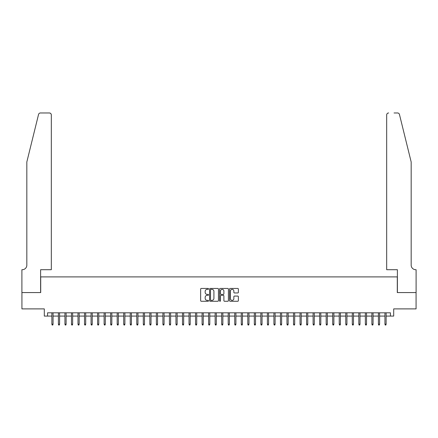 <?xml version="1.0" encoding="UTF-8"?>
<svg xmlns="http://www.w3.org/2000/svg" width="438" height="438" viewBox="0 0 438 438"><rect width="100%" height="100%" fill="white"/><g stroke="black" fill="none" stroke-linecap="round" stroke-linejoin="round"><path stroke-width="0.66" d="M208.554 288.894A0.449 0.449 0 0 0 208.105 288.445L201.294 288.445A0.641 0.641 0 0 0 200.648 289.085L200.648 300.627A0.641 0.641 0 0 0 201.294 301.267L208.105 301.267A0.449 0.449 0 0 0 208.554 300.818A0.449 0.449 0 0 0 208.105 300.369L207.223 300.369A2.053 2.053 0 0 1 205.17 298.316L205.17 297.358A2.053 2.053 0 0 1 207.223 295.305L208.105 295.305A0.449 0.449 0 0 0 208.554 294.856A0.449 0.449 0 0 0 208.105 294.407L207.223 294.407A2.053 2.053 0 0 1 205.17 292.354L205.17 291.396A2.053 2.053 0 0 1 207.223 289.343L208.105 289.343A0.449 0.449 0 0 0 208.554 288.894M237.735 292.962A0.641 0.641 0 0 0 238.376 292.321L238.376 289.085A0.641 0.641 0 0 0 237.735 288.445L230.169 288.445A0.641 0.641 0 0 0 229.528 289.085L229.528 300.627A0.641 0.641 0 0 0 230.169 301.267L237.735 301.267A0.641 0.641 0 0 0 238.376 300.627L238.376 296.712A0.641 0.641 0 0 0 237.735 296.072L234.5 296.072A0.641 0.641 0 0 0 233.854 296.712L233.854 298.656A1.714 1.714 0 0 1 232.14 300.369A1.714 1.714 0 0 1 230.426 298.656L230.426 291.056A1.714 1.714 0 0 1 232.14 289.343A1.714 1.714 0 0 1 233.854 291.056L233.854 292.321A0.641 0.641 0 0 0 234.5 292.962L237.735 292.962M47.567 316.083L47.567 312.814L390.433 312.814L390.433 316.083L393.702 316.083L393.702 308.894L416.067 308.894L416.067 292.568L397.293 292.568L397.293 276.898L40.707 276.898L40.707 292.568L21.933 292.568L21.933 308.894L44.298 308.894L44.298 316.083L51.876 316.083M218.442 289.085A0.641 0.641 0 0 0 217.796 288.445L210.235 288.445A0.641 0.641 0 0 0 209.594 289.085L209.594 300.627A0.641 0.641 0 0 0 210.235 301.267L217.796 301.267A0.641 0.641 0 0 0 218.442 300.627L218.442 289.085M220.204 288.445L227.765 288.445A0.641 0.641 0 0 1 228.406 289.085L228.406 300.627A0.641 0.641 0 0 1 227.765 301.267L224.53 301.267A0.641 0.641 0 0 1 223.889 300.627L223.889 295.946A0.641 0.641 0 0 0 223.249 295.305L221.097 295.305A0.641 0.641 0 0 0 220.456 295.946L220.456 300.818A0.449 0.449 0 0 1 220.007 301.267A0.449 0.449 0 0 1 219.558 300.818L219.558 289.085A0.641 0.641 0 0 1 220.204 288.445M53.053 316.083L58.407 316.083M59.584 316.083L64.939 316.083M66.116 316.083L71.471 316.083M72.642 316.083L78.002 316.083M79.174 316.083L84.529 316.083M85.706 316.083L91.06 316.083M92.237 316.083L97.592 316.083M98.769 316.083L104.124 316.083M105.301 316.083L110.655 316.083M111.827 316.083L117.187 316.083M118.359 316.083L123.713 316.083M124.89 316.083L130.245 316.083M131.422 316.083L136.776 316.083M137.954 316.083L143.308 316.083M144.485 316.083L149.84 316.083M151.017 316.083L156.371 316.083M157.543 316.083L162.898 316.083M164.075 316.083L169.429 316.083M170.606 316.083L175.961 316.083M177.138 316.083L182.493 316.083M183.67 316.083L189.024 316.083M190.201 316.083L195.556 316.083M196.728 316.083L202.088 316.083M203.259 316.083L208.614 316.083M209.791 316.083L215.146 316.083M216.323 316.083L221.677 316.083M222.854 316.083L228.209 316.083M229.386 316.083L234.741 316.083M235.912 316.083L241.272 316.083M242.444 316.083L247.799 316.083M248.976 316.083L254.33 316.083M255.507 316.083L260.862 316.083M262.039 316.083L267.394 316.083M268.571 316.083L273.925 316.083M275.102 316.083L280.457 316.083M281.629 316.083L286.983 316.083M288.16 316.083L293.515 316.083M294.692 316.083L300.046 316.083M301.224 316.083L306.578 316.083M307.755 316.083L313.11 316.083M314.287 316.083L319.641 316.083M320.813 316.083L326.173 316.083M327.345 316.083L332.699 316.083M333.876 316.083L339.231 316.083M340.408 316.083L345.763 316.083M346.94 316.083L352.294 316.083M353.471 316.083L358.826 316.083M359.998 316.083L365.358 316.083M366.529 316.083L371.884 316.083M373.061 316.083L378.416 316.083M379.593 316.083L384.947 316.083M386.124 316.083L390.433 316.083M210.941 289.343A0.449 0.449 0 0 0 210.492 289.792L210.492 299.92A0.449 0.449 0 0 0 210.941 300.369L211.866 300.369A2.053 2.053 0 0 0 213.919 298.316L213.919 291.396A2.053 2.053 0 0 0 211.866 289.343L210.941 289.343M223.889 291.089A1.714 1.714 0 0 0 222.175 289.376A1.714 1.714 0 0 0 220.456 291.089L220.456 293.767A0.641 0.641 0 0 0 221.097 294.407L223.249 294.407A0.641 0.641 0 0 0 223.889 293.767L223.889 291.089M51.876 324.18L52.138 325.029L52.79 325.029L53.053 324.18L51.876 324.18L51.876 312.814M53.053 324.18L53.053 312.814M38.544 114.46C39.042 113.387 39.042 113.387 38.544 114.46L26.833 161.956L26.833 265.138A4.572 4.572 0 0 1 22.261 269.709L21.9 269.709L21.9 292.568L40.608 292.568L40.608 269.709L51.323 269.709L51.323 114.931A1.96 1.96 0 0 0 49.363 112.971L40.449 112.971A1.96 1.96 0 0 0 38.544 114.46M43.942 112.971L49.363 112.971C50.545 113.097 51.197 113.749 51.323 114.931L51.323 269.709M26.833 265.138A4.572 4.572 0 0 1 22.261 269.709M407.575 147.392L399.456 114.46C398.958 113.387 398.958 113.387 399.456 114.46L411.167 161.956L411.167 265.138A4.572 4.572 0 0 0 415.739 269.709L416.1 269.709L416.1 292.568L397.392 292.568L397.392 269.709L386.677 269.709L386.677 114.931L386.677 269.709M394.058 112.971L397.551 112.971A1.96 1.96 0 0 1 399.456 114.46M388.637 112.971A1.96 1.96 0 0 0 386.677 114.931C386.803 113.749 387.455 113.097 388.637 112.971M411.167 265.138A4.572 4.572 0 0 0 415.739 269.709M58.407 324.18L58.67 325.029L59.322 325.029L59.584 324.18L58.407 324.18L58.407 312.814M59.584 324.18L59.584 312.814M64.939 324.18L65.202 325.029L65.853 325.029L66.116 324.18L64.939 324.18L64.939 312.814M66.116 324.18L66.116 312.814M71.471 324.18L71.728 325.029L72.385 325.029L72.642 324.18L71.471 324.18L71.471 312.814M72.642 324.18L72.642 312.814M78.002 324.18L78.26 325.029L78.917 325.029L79.174 324.18L78.002 324.18L78.002 312.814M79.174 324.18L79.174 312.814M84.529 324.18L84.791 325.029L85.443 325.029L85.706 324.18L84.529 324.18L84.529 312.814M85.706 324.18L85.706 312.814M91.06 324.18L91.323 325.029L91.975 325.029L92.237 324.18L91.06 324.18L91.06 312.814M92.237 324.18L92.237 312.814M97.592 324.18L97.855 325.029L98.506 325.029L98.769 324.18L97.592 324.18L97.592 312.814M98.769 324.18L98.769 312.814M104.124 324.18L104.386 325.029L105.038 325.029L105.301 324.18L104.124 324.18L104.124 312.814M105.301 324.18L105.301 312.814M110.655 324.18L110.913 325.029L111.57 325.029L111.827 324.18L110.655 324.18L110.655 312.814M111.827 324.18L111.827 312.814M117.187 324.18L117.444 325.029L118.101 325.029L118.359 324.18L117.187 324.18L117.187 312.814M118.359 324.18L118.359 312.814M123.713 324.18L123.976 325.029L124.627 325.029L124.89 324.18L123.713 324.18L123.713 312.814M124.89 324.18L124.89 312.814M130.245 324.18L130.508 325.029L131.159 325.029L131.422 324.18L130.245 324.18L130.245 312.814M131.422 324.18L131.422 312.814M136.776 324.18L137.039 325.029L137.691 325.029L137.954 324.18L136.776 324.18L136.776 312.814M137.954 324.18L137.954 312.814M143.308 324.18L143.571 325.029L144.222 325.029L144.485 324.18L143.308 324.18L143.308 312.814M144.485 324.18L144.485 312.814M149.84 324.18L150.103 325.029L150.754 325.029L151.017 324.18L149.84 324.18L149.84 312.814M151.017 324.18L151.017 312.814M156.371 324.18L156.629 325.029L157.286 325.029L157.543 324.18L156.371 324.18L156.371 312.814M157.543 324.18L157.543 312.814M162.898 324.18L163.16 325.029L163.812 325.029L164.075 324.18L162.898 324.18L162.898 312.814M164.075 324.18L164.075 312.814M169.429 324.18L169.692 325.029L170.344 325.029L170.606 324.18L169.429 324.18L169.429 312.814M170.606 324.18L170.606 312.814M175.961 324.18L176.224 325.029L176.875 325.029L177.138 324.18L175.961 324.18L175.961 312.814M177.138 324.18L177.138 312.814M182.493 324.18L182.756 325.029L183.407 325.029L183.67 324.18L182.493 324.18L182.493 312.814M183.67 324.18L183.67 312.814M189.024 324.18L189.287 325.029L189.939 325.029L190.201 324.18L189.024 324.18L189.024 312.814M190.201 324.18L190.201 312.814M195.556 324.18L195.813 325.029L196.47 325.029L196.728 324.18L195.556 324.18L195.556 312.814M196.728 324.18L196.728 312.814M202.088 324.18L202.345 325.029L203.002 325.029L203.259 324.18L202.088 324.18L202.088 312.814M203.259 324.18L203.259 312.814M208.614 324.18L208.877 325.029L209.528 325.029L209.791 324.18L208.614 324.18L208.614 312.814M209.791 324.18L209.791 312.814M215.146 324.18L215.408 325.029L216.06 325.029L216.323 324.18L215.146 324.18L215.146 312.814M216.323 324.18L216.323 312.814M221.677 324.18L221.94 325.029L222.592 325.029L222.854 324.18L221.677 324.18L221.677 312.814M222.854 324.18L222.854 312.814M228.209 324.18L228.472 325.029L229.123 325.029L229.386 324.18L228.209 324.18L228.209 312.814M229.386 324.18L229.386 312.814M234.741 324.18L234.998 325.029L235.655 325.029L235.912 324.18L234.741 324.18L234.741 312.814M235.912 324.18L235.912 312.814M241.272 324.18L241.53 325.029L242.187 325.029L242.444 324.18L241.272 324.18L241.272 312.814M242.444 324.18L242.444 312.814M247.799 324.18L248.061 325.029L248.713 325.029L248.976 324.18L247.799 324.18L247.799 312.814M248.976 324.18L248.976 312.814M254.33 324.18L254.593 325.029L255.244 325.029L255.507 324.18L254.33 324.18L254.33 312.814M255.507 324.18L255.507 312.814M260.862 324.18L261.125 325.029L261.776 325.029L262.039 324.18L260.862 324.18L260.862 312.814M262.039 324.18L262.039 312.814M267.394 324.18L267.656 325.029L268.308 325.029L268.571 324.18L267.394 324.18L267.394 312.814M268.571 324.18L268.571 312.814M273.925 324.18L274.188 325.029L274.84 325.029L275.102 324.18L273.925 324.18L273.925 312.814M275.102 324.18L275.102 312.814M280.457 324.18L280.714 325.029L281.371 325.029L281.629 324.18L280.457 324.18L280.457 312.814M281.629 324.18L281.629 312.814M286.983 324.18L287.246 325.029L287.897 325.029L288.16 324.18L286.983 324.18L286.983 312.814M288.16 324.18L288.16 312.814M293.515 324.18L293.778 325.029L294.429 325.029L294.692 324.18L293.515 324.18L293.515 312.814M294.692 324.18L294.692 312.814M300.046 324.18L300.309 325.029L300.961 325.029L301.224 324.18L300.046 324.18L300.046 312.814M301.224 324.18L301.224 312.814M306.578 324.18L306.841 325.029L307.492 325.029L307.755 324.18L306.578 324.18L306.578 312.814M307.755 324.18L307.755 312.814M313.11 324.18L313.373 325.029L314.024 325.029L314.287 324.18L313.11 324.18L313.11 312.814M314.287 324.18L314.287 312.814M319.641 324.18L319.899 325.029L320.556 325.029L320.813 324.18L319.641 324.18L319.641 312.814M320.813 324.18L320.813 312.814M326.173 324.18L326.43 325.029L327.087 325.029L327.345 324.18L326.173 324.18L326.173 312.814M327.345 324.18L327.345 312.814M332.699 324.18L332.962 325.029L333.614 325.029L333.876 324.18L332.699 324.18L332.699 312.814M333.876 324.18L333.876 312.814M339.231 324.18L339.494 325.029L340.145 325.029L340.408 324.18L339.231 324.18L339.231 312.814M340.408 324.18L340.408 312.814M345.763 324.18L346.025 325.029L346.677 325.029L346.94 324.18L345.763 324.18L345.763 312.814M346.94 324.18L346.94 312.814M352.294 324.18L352.557 325.029L353.209 325.029L353.471 324.18L352.294 324.18L352.294 312.814M353.471 324.18L353.471 312.814M358.826 324.18L359.083 325.029L359.74 325.029L359.998 324.18L358.826 324.18L358.826 312.814M359.998 324.18L359.998 312.814M365.358 324.18L365.615 325.029L366.272 325.029L366.529 324.18L365.358 324.18L365.358 312.814M366.529 324.18L366.529 312.814M371.884 324.18L372.147 325.029L372.798 325.029L373.061 324.18L371.884 324.18L371.884 312.814M373.061 324.18L373.061 312.814M378.416 324.18L378.678 325.029L379.33 325.029L379.593 324.18L378.416 324.18L378.416 312.814M379.593 324.18L379.593 312.814M384.947 324.18L385.21 325.029L385.862 325.029L386.124 324.18L384.947 324.18L384.947 312.814M386.124 324.18L386.124 312.814"/></g></svg>
